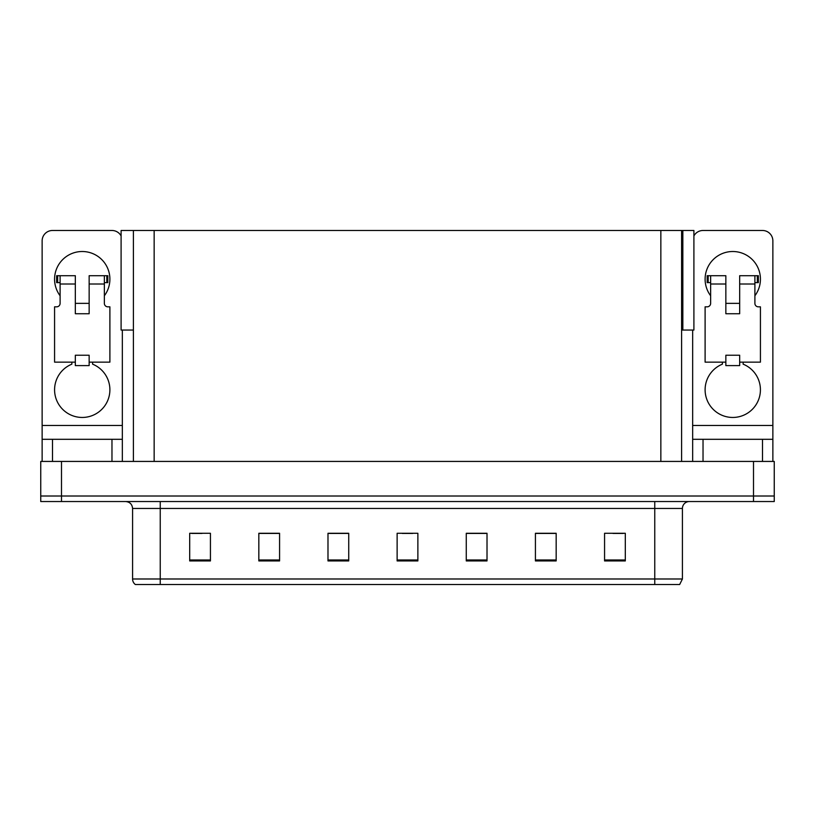 <?xml version="1.0" encoding="UTF-8"?>
<svg xmlns="http://www.w3.org/2000/svg" width="815" height="815" viewBox="0 0 815 815"><rect width="100%" height="100%" fill="white"/><g stroke="black" fill="none" stroke-linecap="round" stroke-linejoin="round"><path stroke-width="1.22" d="M681.595 330.055L693.901 330.055L693.901 230.482L681.595 230.482L681.595 461.433M681.595 230.482L121.099 230.482L121.099 330.055L133.405 330.055M682.838 330.055L682.838 230.482M61.492 501.541L774.25 501.541L774.25 496.009L40.75 496.009L40.75 461.433L61.492 461.433L61.492 496.009L40.75 496.009L40.75 501.541L61.492 501.541L61.492 496.009L774.25 496.009L774.25 461.433L61.492 461.433M133.405 230.482L133.405 461.433M682.42 578.986L679.659 584.518L654.761 584.518L654.761 578.986L682.42 578.986L682.42 508.458A6.917 6.917 0 0 1 689.337 501.541M132.58 578.986L160.239 578.986L160.239 584.518L654.761 584.518L135.341 584.518A6.917 6.917 0 0 1 132.58 578.986L132.58 508.458C132.162 504.251 129.86 501.948 125.663 501.541M625.309 560.934L625.309 533.275L604.567 533.275L604.567 560.934L625.309 560.934M556.166 560.934L556.166 533.275L535.424 533.275L535.424 560.934L556.166 560.934M487.013 560.934L487.013 533.275L466.272 533.275L466.272 560.934L487.013 560.934M210.433 560.934L210.433 533.275L189.691 533.275L189.691 560.934L210.433 560.934M279.576 560.934L279.576 533.275L258.834 533.275L258.834 560.934L279.576 560.934M348.728 560.934L348.728 533.275L327.987 533.275L327.987 560.934L348.728 560.934M417.871 560.934L417.871 533.275L397.129 533.275L397.129 560.934L417.871 560.934M151.03 584.518L138.448 584.518M555.545 533.418L546.763 533.418M536.392 533.418L556.166 533.418M613.002 533.418L623.373 533.418M344.857 533.418L336.075 533.418M258.834 533.418L278.608 533.418M268.237 533.418L259.455 533.418M191.627 533.418L201.998 533.418M478.925 533.418L470.143 533.418M402.315 533.418L412.685 533.418M348.728 533.418L327.987 533.418M487.013 533.418L466.272 533.418M60.106 295.764A27.659 27.659 0 0 1 82.234 251.509A27.659 27.659 0 0 1 104.361 295.764M92.604 362.145L92.604 364.162A27.659 27.659 0 0 1 104.228 406.573A27.659 27.659 0 0 1 60.249 406.573A27.659 27.659 0 0 1 71.863 364.162L71.863 362.145M111.971 461.433L111.971 439.305L52.506 439.305L52.506 461.433M121.099 235.932A10.371 10.371 0 0 0 111.971 230.482L52.506 230.482A10.371 10.371 0 0 0 42.136 240.863L42.136 425.481L122.342 425.481L122.342 461.433M89.151 313.734L75.326 313.734L75.326 284.007L60.106 284.007L60.106 303.363A3.454 3.454 0 0 1 56.653 306.827L54.574 306.827L54.574 362.145L75.326 362.145L75.326 355.228L89.151 355.228L89.151 362.145L109.893 362.145L109.893 306.827L107.825 306.827A3.454 3.454 0 0 1 104.361 303.363L104.361 284.007L89.151 284.007L89.151 313.734L75.326 313.734M122.342 330.055L122.342 425.481M42.136 461.433L42.136 439.305L52.506 439.305M111.971 439.305L122.342 439.305M42.136 439.305L42.136 425.481M710.639 295.764A27.659 27.659 0 0 1 732.766 251.509A27.659 27.659 0 0 1 754.894 295.764M743.137 362.145L743.137 364.162A27.659 27.659 0 0 1 754.751 406.573A27.659 27.659 0 0 1 710.772 406.573A27.659 27.659 0 0 1 722.396 364.162L722.396 362.145M762.494 461.433L762.494 439.305L703.029 439.305L703.029 461.433M692.658 330.055L692.658 425.481L772.865 425.481L772.865 240.863A10.371 10.371 0 0 0 762.494 230.482L703.029 230.482A10.371 10.371 0 0 0 693.901 235.932M739.674 313.734L725.849 313.734L725.849 284.007L710.639 284.007L710.639 303.363A3.454 3.454 0 0 1 707.175 306.827L705.107 306.827L705.107 362.145L725.849 362.145L725.849 355.228L739.674 355.228L739.674 362.145L760.426 362.145L760.426 306.827L758.347 306.827A3.454 3.454 0 0 1 754.894 303.363L754.894 284.007L739.674 284.007L739.674 313.734L725.849 313.734M692.658 461.433L692.658 439.305L703.029 439.305M762.494 439.305L772.865 439.305L772.865 461.433M772.865 425.481L772.865 439.305M692.658 439.305L692.658 425.481M89.151 362.145L89.151 365.599L75.326 365.599L75.326 362.145M89.151 284.007L89.151 275.704L104.361 275.704L104.361 284.007M60.106 282.622L57.651 282.622L57.651 275.704L75.326 275.704L75.326 284.007M57.651 275.704L56.653 275.704L56.653 282.622L57.651 282.622M60.106 284.007L60.106 275.704M104.361 275.704L106.826 275.704L106.826 282.622L104.361 282.622M106.826 282.622L107.825 282.622L107.825 275.704L106.826 275.704M739.674 362.145L739.674 365.599L725.849 365.599L725.849 362.145M739.674 284.007L739.674 275.704L754.894 275.704L754.894 284.007M710.639 282.622L708.174 282.622L708.174 275.704L725.849 275.704L725.849 284.007M708.174 275.704L707.175 275.704L707.175 282.622L708.174 282.622M710.639 284.007L710.639 275.704M754.894 275.704L757.349 275.704L757.349 282.622L754.894 282.622M757.349 282.622L758.347 282.622L758.347 275.704L757.349 275.704M753.508 461.433L753.508 501.541M154.147 230.482L154.147 461.433M660.853 230.482L660.853 461.433M654.761 501.541L654.761 508.458L132.58 508.458M682.42 508.458L654.761 508.458L654.761 578.986L160.239 578.986L160.239 501.541M417.871 559.976L397.129 559.976M348.728 559.976L327.987 559.976M279.576 559.976L258.834 559.976M210.433 559.976L189.691 559.976M487.013 559.976L466.272 559.976M556.166 559.976L535.424 559.976M625.309 559.976L604.567 559.976M89.151 303.363L75.326 303.363M739.674 303.363L725.849 303.363"/></g></svg>
